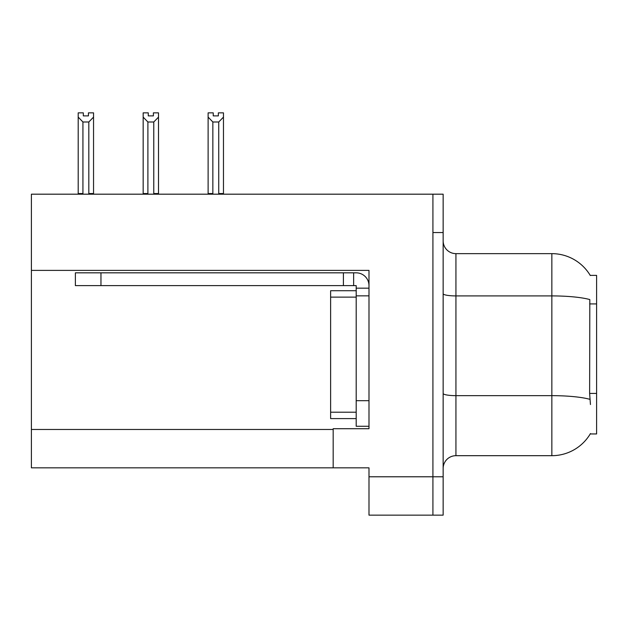 <?xml version="1.0" encoding="UTF-8"?>
<svg xmlns="http://www.w3.org/2000/svg" width="628" height="628" viewBox="0 0 628 628"><rect width="100%" height="100%" fill="white"/><g stroke="black" fill="none" stroke-linecap="round" stroke-linejoin="round"><path stroke-width="0.94" d="M31.4 270.393L368.989 270.393L368.989 400.695L356.194 400.695L356.194 426.271L368.989 426.271L368.989 400.695L368.989 428.704L333.178 428.704L333.178 467.829L31.4 467.829L31.4 194.185L432.92 194.185L432.92 515.148L368.989 515.148L368.989 476.785L432.92 476.785L432.92 515.148L443.148 515.148L443.148 476.785L432.92 476.785L432.92 232.548L443.148 232.548L443.148 476.785M333.178 467.829L368.989 467.829L368.989 476.785M590.453 404.534L589.629 393.426L589.818 299.572A44.753 7.772 180 0 0 551.847 295.914L551.847 253.641A44.753 44.753 0 0 1 590.32 275.543A44.753 44.753 0 0 0 551.847 253.641A44.753 44.753 0 0 1 590.226 275.386L596.6 275.386L596.6 433.948L590.226 433.948L590.453 433.563A44.753 44.753 0 0 1 551.847 455.685L455.936 455.685A12.788 12.788 0 0 0 443.148 468.472M432.92 194.185L443.148 194.185L443.148 232.548M590.226 275.386A44.753 44.753 0 0 0 551.847 253.641L455.936 253.641A12.788 12.788 0 0 1 443.148 240.854A12.788 12.788 0 0 0 455.936 253.641L455.936 455.685M218.348 115.89L213.237 115.89L218.348 115.89L218.348 112.852L223.466 112.852L223.466 117.106L218.732 121.989L212.853 121.989L212.853 193.542L212.225 194.185M219.36 194.185L218.732 193.542L218.732 121.989M218.732 193.542L223.466 193.542L223.466 194.185L223.466 117.106M212.853 121.989L208.119 117.106L208.119 112.852L213.237 112.852L213.237 115.89M212.853 193.542L208.119 193.542L208.119 194.185M208.119 117.106L208.119 193.542L208.119 117.106M154.402 194.185L153.774 193.542L153.774 121.989L147.894 121.989L147.894 193.542L147.266 194.185M148.279 115.89L153.389 115.89L148.279 115.89L148.279 112.852L143.16 112.852L143.16 194.185M153.389 115.89L153.389 112.852L158.507 112.852L158.507 193.542L153.774 193.542M158.507 117.106L153.774 121.989M147.894 121.989L143.16 117.106L143.16 193.542L147.894 193.542M158.507 193.542L158.507 194.185M88.43 115.89L83.32 115.89L88.43 115.89L88.43 112.852L93.548 112.852L93.548 117.106L88.815 121.989L82.935 121.989L82.935 193.542L78.202 193.542L78.202 194.185M82.935 121.989L78.202 117.106L78.202 112.852L83.32 112.852L83.32 115.89M82.935 193.542L82.307 194.185M78.202 117.106L78.202 193.542M93.548 117.106L93.548 193.542L88.815 193.542L88.815 121.989M89.443 194.185L88.815 193.542M93.548 193.542L93.548 194.185M143.16 117.106L143.16 193.542M368.989 295.843L356.194 295.843L356.202 290.725L330.626 290.725L330.626 418.601L356.194 418.601M100.959 285.614L100.959 272.827L75.384 272.827L75.384 285.614L356.194 285.614L356.194 288.174L368.989 288.174M100.959 272.827L356.194 272.827A12.788 12.788 0 0 1 368.981 285.622M356.194 426.271L368.989 426.271M353.635 285.614L353.635 272.827M356.194 400.695L356.194 288.174M343.406 285.614L343.406 272.827M31.4 429.474L333.178 429.474M596.6 303.913L589.629 303.913M596.6 393.426L589.629 393.426M551.847 455.685L551.847 295.914L455.936 295.914A12.788 2.222 -0 0 1 443.148 293.692M589.951 399.345A44.753 7.772 180 0 0 551.847 395.656L455.936 395.656A12.788 2.222 0 0 1 443.148 393.434M330.626 412.204L356.194 412.204M330.626 297.123L356.194 297.123"/></g></svg>
